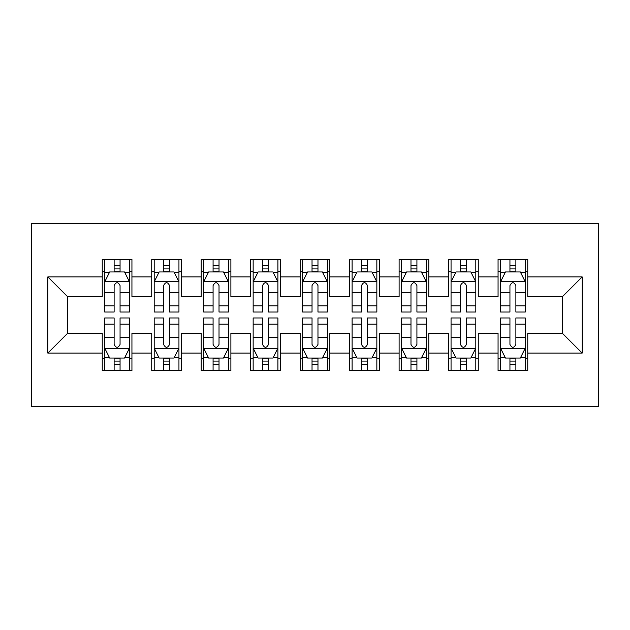 <?xml version="1.0" encoding="UTF-8"?>
<svg xmlns="http://www.w3.org/2000/svg" width="630" height="630" viewBox="0 0 630 630"><rect width="100%" height="100%" fill="white"/><g stroke="black" fill="none" stroke-linecap="round" stroke-linejoin="round"><path stroke-width="0.94" d="M31.5 406.531L598.5 406.531L598.5 223.469L31.5 223.469L31.5 406.531M47.825 353.099L47.825 276.901L102.249 276.901L102.249 296.691L67.615 296.691L67.615 333.309L47.825 353.099L102.249 353.099L102.249 370.661L131.938 370.661L131.938 353.099L151.728 353.099L151.728 370.661L181.416 370.661L181.416 353.099L201.206 353.099L201.206 370.661L230.887 370.661L230.887 353.099L250.677 353.099L250.677 370.661L280.366 370.661L280.366 353.099L300.156 353.099L300.156 370.661L329.844 370.661L329.844 353.099L349.634 353.099L349.634 370.661L379.323 370.661L379.323 353.099L399.113 353.099L399.113 370.661L428.794 370.661L428.794 353.099L448.584 353.099L448.584 370.661L478.272 370.661L478.272 353.099L498.062 353.099L498.062 370.661L527.751 370.661L527.751 333.309L562.385 333.309L562.385 296.691L527.751 296.691L527.751 276.901L582.175 276.901L582.175 353.099L527.751 353.099M527.751 276.901L527.751 259.339L498.062 259.339L498.062 276.901L478.272 276.901L478.272 259.339L448.584 259.339L448.584 276.901L428.794 276.901L428.794 259.339L399.113 259.339L399.113 276.901L379.323 276.901L379.323 259.339L349.634 259.339L349.634 276.901L329.844 276.901L329.844 259.339L300.156 259.339L300.156 276.901L280.366 276.901L280.366 259.339L250.677 259.339L250.677 276.901L230.887 276.901L230.887 259.339L201.206 259.339L201.206 276.901L181.416 276.901L181.416 259.339L151.728 259.339L151.728 276.901L131.938 276.901L131.938 259.339L102.249 259.339L102.249 276.901M478.272 353.099L478.272 333.309L498.062 333.309L498.062 353.099M582.175 276.901L562.385 296.691M428.794 353.099L428.794 333.309L448.584 333.309L448.584 353.099M498.062 276.901L498.062 296.691L478.272 296.691L478.272 276.901M379.323 353.099L379.323 333.309L399.113 333.309L399.113 353.099M448.584 276.901L448.584 296.691L428.794 296.691L428.794 276.901M329.844 353.099L329.844 333.309L349.634 333.309L349.634 353.099M399.113 276.901L399.113 296.691L379.323 296.691L379.323 276.901M280.366 353.099L280.366 333.309L300.156 333.309L300.156 353.099M349.634 276.901L349.634 296.691L329.844 296.691L329.844 276.901M230.887 353.099L230.887 333.309L250.677 333.309L250.677 353.099M300.156 276.901L300.156 296.691L280.366 296.691L280.366 276.901M181.416 353.099L181.416 333.309L201.206 333.309L201.206 353.099M250.677 276.901L250.677 296.691L230.887 296.691L230.887 276.901M131.938 353.099L131.938 333.309L151.728 333.309L151.728 353.099M201.206 276.901L201.206 296.691L181.416 296.691L181.416 276.901M67.615 333.309L102.249 333.309L102.249 353.099M151.728 276.901L151.728 296.691L131.938 296.691L131.938 276.901M498.062 271.711L500.535 271.711M525.278 271.711L527.751 271.711M448.584 271.711L451.056 271.711M475.8 271.711L478.272 271.711M399.113 271.711L401.586 271.711M426.321 271.711L428.794 271.711M349.634 271.711L352.107 271.711M376.842 271.711L379.323 271.711M300.156 271.711L302.628 271.711M327.372 271.711L329.844 271.711M250.677 271.711L253.158 271.711M277.893 271.711L280.366 271.711M201.206 271.711L203.679 271.711M228.414 271.711L230.887 271.711M151.728 271.711L154.2 271.711M178.944 271.711L181.416 271.711M102.249 271.711L104.722 271.711M129.465 271.711L131.938 271.711M102.249 358.289L104.722 358.289M129.465 358.289L131.938 358.289M151.728 358.289L154.2 358.289M178.944 358.289L181.416 358.289M201.206 358.289L203.679 358.289M228.414 358.289L230.887 358.289M250.677 358.289L253.158 358.289M277.893 358.289L280.366 358.289M300.156 358.289L302.628 358.289M327.372 358.289L329.844 358.289M349.634 358.289L352.107 358.289M376.842 358.289L379.323 358.289M399.113 358.289L401.586 358.289M426.321 358.289L428.794 358.289M448.584 358.289L451.056 358.289M475.8 358.289L478.272 358.289M498.062 358.289L500.535 358.289M525.278 358.289L527.751 358.289M47.825 276.901L67.615 296.691M562.385 333.309L582.175 353.099M120.062 265.773L114.124 265.773M129.465 305.826L120.062 305.826L120.062 312.031L129.465 312.031L129.465 281.854L124.519 271.955L109.675 271.955L104.722 281.854L104.722 312.031L114.124 312.031L114.124 305.826L104.722 305.826M104.722 281.854L104.722 259.339M129.465 281.854L129.465 259.339M114.124 271.955L114.124 259.339M120.062 259.339L120.062 271.955M120.062 305.826L120.062 285.563C118.086 281.752 116.109 281.752 114.124 285.563L114.124 305.826M120.062 271.711L114.124 271.711M114.124 364.227L120.062 364.227M104.722 324.174L114.124 324.174L114.124 317.969L104.722 317.969L104.722 348.146L109.675 358.045L124.519 358.045L129.465 348.146L129.465 317.969L120.062 317.969L120.062 324.174L129.465 324.174M129.465 348.146L129.465 370.661M104.722 348.146L104.722 370.661M120.062 358.045L120.062 370.661M114.124 370.661L114.124 358.045M114.124 324.174L114.124 344.437C116.101 348.248 118.078 348.248 120.062 344.437L120.062 324.174M114.124 358.289L120.062 358.289M169.541 265.773L163.603 265.773M178.944 305.826L169.541 305.826L169.541 312.031L178.944 312.031L178.944 281.854L173.99 271.955L159.146 271.955L154.2 281.854L154.2 312.031L163.603 312.031L163.603 305.826L154.2 305.826M154.2 281.854L154.2 259.339M178.944 281.854L178.944 259.339M163.603 271.955L163.603 259.339M169.541 259.339L169.541 271.955M169.541 305.826L169.541 285.563C167.564 281.752 165.588 281.752 163.603 285.563L163.603 305.826M169.541 271.711L163.603 271.711M219.019 265.773L213.082 265.773M228.414 305.826L219.019 305.826L219.019 312.031L228.414 312.031L228.414 281.854L223.469 271.955L208.625 271.955L203.679 281.854L203.679 312.031L213.082 312.031L213.082 305.826L203.679 305.826M203.679 281.854L203.679 259.339M228.414 281.854L228.414 259.339M213.082 271.955L213.082 259.339M219.019 259.339L219.019 271.955M219.019 305.826L219.019 285.563C217.043 281.752 215.058 281.752 213.082 285.563L213.082 305.826M219.019 271.711L213.082 271.711M163.603 364.227L169.541 364.227M154.2 324.174L163.603 324.174L163.603 317.969L154.2 317.969L154.2 348.146L159.146 358.045L173.99 358.045L178.944 348.146L178.944 317.969L169.541 317.969L169.541 324.174L178.944 324.174M178.944 348.146L178.944 370.661M154.2 348.146L154.2 370.661M169.541 358.045L169.541 370.661M163.603 370.661L163.603 358.045M163.603 324.174L163.603 344.437C165.58 348.248 167.556 348.248 169.541 344.437L169.541 324.174M163.603 358.289L169.541 358.289M213.082 364.227L219.019 364.227M203.679 324.174L213.082 324.174L213.082 317.969L203.679 317.969L203.679 348.146L208.625 358.045L223.469 358.045L228.414 348.146L228.414 317.969L219.019 317.969L219.019 324.174L228.414 324.174M228.414 348.146L228.414 370.661M203.679 348.146L203.679 370.661M219.019 358.045L219.019 370.661M213.082 370.661L213.082 358.045M213.082 324.174L213.082 344.437C215.058 348.248 217.035 348.248 219.019 344.437L219.019 324.174M213.082 358.289L219.019 358.289M268.49 265.773L262.552 265.773M277.893 305.826L268.49 305.826L268.49 312.031L277.893 312.031L277.893 281.854L272.947 271.955L258.103 271.955L253.158 281.854L253.158 312.031L262.552 312.031L262.552 305.826L253.158 305.826M253.158 281.854L253.158 259.339M277.893 281.854L277.893 259.339M262.552 271.955L262.552 259.339M268.49 259.339L268.49 271.955M268.49 305.826L268.49 285.563C266.514 281.752 264.537 281.752 262.552 285.563L262.552 305.826M268.49 271.711L262.552 271.711M317.969 265.773L312.031 265.773M327.372 305.826L317.969 305.826L317.969 312.031L327.372 312.031L327.372 281.854L322.418 271.955L307.582 271.955L302.628 281.854L302.628 312.031L312.031 312.031L312.031 305.826L302.628 305.826M302.628 281.854L302.628 259.339M327.372 281.854L327.372 259.339M312.031 271.955L312.031 259.339M317.969 259.339L317.969 271.955M317.969 305.826L317.969 285.563C315.992 281.752 314.016 281.752 312.031 285.563L312.031 305.826M317.969 271.711L312.031 271.711M262.552 364.227L268.49 364.227M253.158 324.174L262.552 324.174L262.552 317.969L253.158 317.969L253.158 348.146L258.103 358.045L272.947 358.045L277.893 348.146L277.893 317.969L268.49 317.969L268.49 324.174L277.893 324.174M277.893 348.146L277.893 370.661M253.158 348.146L253.158 370.661M268.49 358.045L268.49 370.661M262.552 370.661L262.552 358.045M262.552 324.174L262.552 344.437C264.529 348.248 266.514 348.248 268.49 344.437L268.49 324.174M262.552 358.289L268.49 358.289M312.031 364.227L317.969 364.227M302.628 324.174L312.031 324.174L312.031 317.969L302.628 317.969L302.628 348.146L307.582 358.045L322.418 358.045L327.372 348.146L327.372 317.969L317.969 317.969L317.969 324.174L327.372 324.174M327.372 348.146L327.372 370.661M302.628 348.146L302.628 370.661M317.969 358.045L317.969 370.661M312.031 370.661L312.031 358.045M312.031 324.174L312.031 344.437C314.008 348.248 315.984 348.248 317.969 344.437L317.969 324.174M312.031 358.289L317.969 358.289M367.447 265.773L361.51 265.773M376.842 305.826L367.447 305.826L367.447 312.031L376.842 312.031L376.842 281.854L371.897 271.955L357.052 271.955L352.107 281.854L352.107 312.031L361.51 312.031L361.51 305.826L352.107 305.826M352.107 281.854L352.107 259.339M376.842 281.854L376.842 259.339M361.51 271.955L361.51 259.339M367.447 259.339L367.447 271.955M367.447 305.826L367.447 285.563C365.471 281.752 363.486 281.752 361.51 285.563L361.51 305.826M367.447 271.711L361.51 271.711M361.51 364.227L367.447 364.227M352.107 324.174L361.51 324.174L361.51 317.969L352.107 317.969L352.107 348.146L357.052 358.045L371.897 358.045L376.842 348.146L376.842 317.969L367.447 317.969L367.447 324.174L376.842 324.174M376.842 348.146L376.842 370.661M352.107 348.146L352.107 370.661M367.447 358.045L367.447 370.661M361.51 370.661L361.51 358.045M361.51 324.174L361.51 344.437C363.486 348.248 365.463 348.248 367.447 344.437L367.447 324.174M361.51 358.289L367.447 358.289M416.918 265.773L410.981 265.773M426.321 305.826L416.918 305.826L416.918 312.031L426.321 312.031L426.321 281.854L421.376 271.955L406.531 271.955L401.586 281.854L401.586 312.031L410.981 312.031L410.981 305.826L401.586 305.826M401.586 281.854L401.586 259.339M426.321 281.854L426.321 259.339M410.981 271.955L410.981 259.339M416.918 259.339L416.918 271.955M416.918 305.826L416.918 285.563C414.942 281.752 412.965 281.752 410.981 285.563L410.981 305.826M416.918 271.711L410.981 271.711M410.981 364.227L416.918 364.227M401.586 324.174L410.981 324.174L410.981 317.969L401.586 317.969L401.586 348.146L406.531 358.045L421.376 358.045L426.321 348.146L426.321 317.969L416.918 317.969L416.918 324.174L426.321 324.174M426.321 348.146L426.321 370.661M401.586 348.146L401.586 370.661M416.918 358.045L416.918 370.661M410.981 370.661L410.981 358.045M410.981 324.174L410.981 344.437C412.957 348.248 414.942 348.248 416.918 344.437L416.918 324.174M410.981 358.289L416.918 358.289M466.397 265.773L460.459 265.773M475.8 305.826L466.397 305.826L466.397 312.031L475.8 312.031L475.8 281.854L470.854 271.955L456.01 271.955L451.056 281.854L451.056 312.031L460.459 312.031L460.459 305.826L451.056 305.826M451.056 281.854L451.056 259.339M475.8 281.854L475.8 259.339M460.459 271.955L460.459 259.339M466.397 259.339L466.397 271.955M466.397 305.826L466.397 285.563C464.42 281.752 462.444 281.752 460.459 285.563L460.459 305.826M466.397 271.711L460.459 271.711M460.459 364.227L466.397 364.227M451.056 324.174L460.459 324.174L460.459 317.969L451.056 317.969L451.056 348.146L456.01 358.045L470.854 358.045L475.8 348.146L475.8 317.969L466.397 317.969L466.397 324.174L475.8 324.174M475.8 348.146L475.8 370.661M451.056 348.146L451.056 370.661M466.397 358.045L466.397 370.661M460.459 370.661L460.459 358.045M460.459 324.174L460.459 344.437C462.436 348.248 464.412 348.248 466.397 344.437L466.397 324.174M460.459 358.289L466.397 358.289M515.875 265.773L509.938 265.773M525.278 305.826L515.875 305.826L515.875 312.031L525.278 312.031L525.278 281.854L520.325 271.955L505.481 271.955L500.535 281.854L500.535 312.031L509.938 312.031L509.938 305.826L500.535 305.826M500.535 281.854L500.535 259.339M525.278 281.854L525.278 259.339M509.938 271.955L509.938 259.339M515.875 259.339L515.875 271.955M515.875 305.826L515.875 285.563C513.899 281.752 511.922 281.752 509.938 285.563L509.938 305.826M515.875 271.711L509.938 271.711M509.938 364.227L515.875 364.227M500.535 324.174L509.938 324.174L509.938 317.969L500.535 317.969L500.535 348.146L505.481 358.045L520.325 358.045L525.278 348.146L525.278 317.969L515.875 317.969L515.875 324.174L525.278 324.174M525.278 348.146L525.278 370.661M500.535 348.146L500.535 370.661M515.875 358.045L515.875 370.661M509.938 370.661L509.938 358.045M509.938 324.174L509.938 344.437C511.914 348.248 513.891 348.248 515.875 344.437L515.875 324.174M509.938 358.289L515.875 358.289M129.339 281.602L104.848 281.602M104.722 272.546L109.376 272.546M124.811 272.546L129.465 272.546M114.124 292.564L104.722 292.564M129.465 292.564L120.062 292.564M120.062 268.923L114.124 268.923M104.848 348.398L129.339 348.398M129.465 357.454L124.811 357.454M109.376 357.454L104.722 357.454M120.062 337.436L129.465 337.436M104.722 337.436L114.124 337.436M114.124 361.077L120.062 361.077M178.818 281.602L154.326 281.602M154.2 272.546L158.855 272.546M174.29 272.546L178.944 272.546M163.603 292.564L154.2 292.564M178.944 292.564L169.541 292.564M169.541 268.923L163.603 268.923M228.296 281.602L203.805 281.602M203.679 272.546L208.325 272.546M223.768 272.546L228.414 272.546M213.082 292.564L203.679 292.564M228.414 292.564L219.019 292.564M219.019 268.923L213.082 268.923M154.326 348.398L178.818 348.398M178.944 357.454L174.29 357.454M158.855 357.454L154.2 357.454M169.541 337.436L178.944 337.436M154.2 337.436L163.603 337.436M163.603 361.077L169.541 361.077M203.805 348.398L228.296 348.398M228.414 357.454L223.768 357.454M208.325 357.454L203.679 357.454M219.019 337.436L228.414 337.436M203.679 337.436L213.082 337.436M213.082 361.077L219.019 361.077M277.767 281.602L253.276 281.602M253.158 272.546L257.804 272.546M273.239 272.546L277.893 272.546M262.552 292.564L253.158 292.564M277.893 292.564L268.49 292.564M268.49 268.923L262.552 268.923M327.246 281.602L302.754 281.602M302.628 272.546L307.282 272.546M322.717 272.546L327.372 272.546M312.031 292.564L302.628 292.564M327.372 292.564L317.969 292.564M317.969 268.923L312.031 268.923M253.276 348.398L277.767 348.398M277.893 357.454L273.239 357.454M257.804 357.454L253.158 357.454M268.49 337.436L277.893 337.436M253.158 337.436L262.552 337.436M262.552 361.077L268.49 361.077M302.754 348.398L327.246 348.398M327.372 357.454L322.717 357.454M307.282 357.454L302.628 357.454M317.969 337.436L327.372 337.436M302.628 337.436L312.031 337.436M312.031 361.077L317.969 361.077M376.724 281.602L352.233 281.602M352.107 272.546L356.761 272.546M372.196 272.546L376.842 272.546M361.51 292.564L352.107 292.564M376.842 292.564L367.447 292.564M367.447 268.923L361.51 268.923M352.233 348.398L376.724 348.398M376.842 357.454L372.196 357.454M356.761 357.454L352.107 357.454M367.447 337.436L376.842 337.436M352.107 337.436L361.51 337.436M361.51 361.077L367.447 361.077M426.195 281.602L401.704 281.602M401.586 272.546L406.232 272.546M421.675 272.546L426.321 272.546M410.981 292.564L401.586 292.564M426.321 292.564L416.918 292.564M416.918 268.923L410.981 268.923M401.704 348.398L426.195 348.398M426.321 357.454L421.675 357.454M406.232 357.454L401.586 357.454M416.918 337.436L426.321 337.436M401.586 337.436L410.981 337.436M410.981 361.077L416.918 361.077M475.674 281.602L451.182 281.602M451.056 272.546L455.71 272.546M471.145 272.546L475.8 272.546M460.459 292.564L451.056 292.564M475.8 292.564L466.397 292.564M466.397 268.923L460.459 268.923M451.182 348.398L475.674 348.398M475.8 357.454L471.145 357.454M455.71 357.454L451.056 357.454M466.397 337.436L475.8 337.436M451.056 337.436L460.459 337.436M460.459 361.077L466.397 361.077M525.152 281.602L500.661 281.602M500.535 272.546L505.189 272.546M520.624 272.546L525.278 272.546M509.938 292.564L500.535 292.564M525.278 292.564L515.875 292.564M515.875 268.923L509.938 268.923M500.661 348.398L525.152 348.398M525.278 357.454L520.624 357.454M505.189 357.454L500.535 357.454M515.875 337.436L525.278 337.436M500.535 337.436L509.938 337.436M509.938 361.077L515.875 361.077"/></g></svg>
